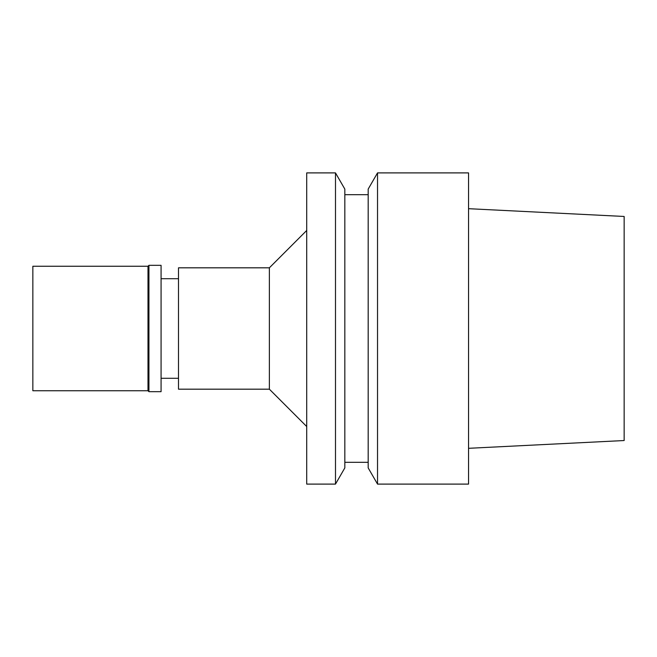 <?xml version="1.0" encoding="UTF-8"?>
<svg xmlns="http://www.w3.org/2000/svg" width="657" height="657" viewBox="0 0 657 657"><rect width="100%" height="100%" fill="white"/><g stroke="black" fill="none" stroke-linecap="round" stroke-linejoin="round"><path stroke-width="0.99" d="M468.548 448.312L624.15 440.535L624.15 216.465L468.548 208.688M377.529 484.102L468.548 484.102L468.548 172.898L377.529 172.898L377.529 484.102L368.183 467.907L368.183 189.093L377.529 172.898M368.183 194.677L344.835 194.677M368.183 462.323L344.835 462.323M335.489 484.102L344.835 467.907L344.835 189.093L335.489 172.898L306.712 172.898L306.712 484.102L335.489 484.102L335.489 172.898M306.712 230.467L269.37 267.818L178.499 267.818L178.499 389.182L269.37 389.182L269.37 267.818M306.712 426.533L269.37 389.182M178.499 278.708L161.072 278.708M178.499 378.292L161.072 378.292M32.85 266.257L32.85 390.743L147.997 390.743L147.997 266.257L32.85 266.257M148.934 265.321L148.934 391.679L161.072 391.679L161.072 265.321L148.934 265.321L147.997 266.257M148.934 391.679L147.997 390.743"/></g></svg>
